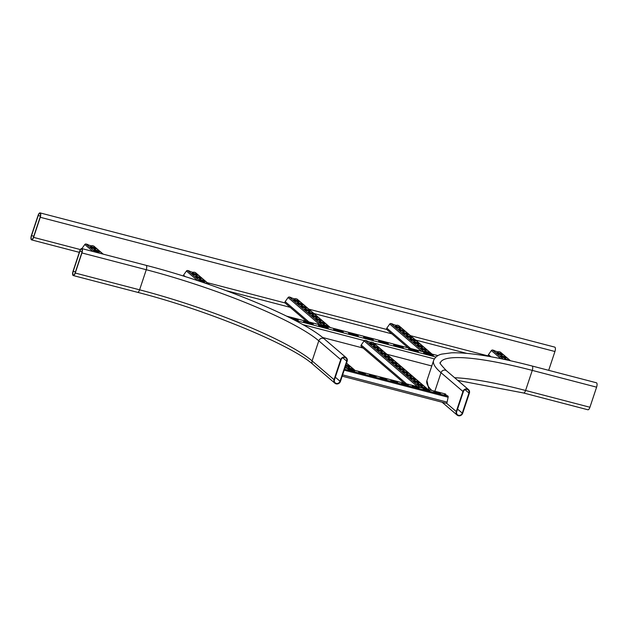 <?xml version="1.0" encoding="UTF-8"?>
<svg xmlns="http://www.w3.org/2000/svg" width="628" height="628" viewBox="0 0 628 628"><rect width="100%" height="100%" fill="white"/><g stroke="black" fill="none" stroke-linecap="round" stroke-linejoin="round"><path stroke-width="0.94" d="M40.082 212.892A3.58 1.319 104.6 0 1 40.27 217.288L33.59 237.376A3.58 1.319 -75.4 0 1 31.596 239.896A3.58 1.319 -75.4 0 1 31.4 235.5L38.08 215.412A3.58 1.319 104.6 0 1 40.082 212.892L554.744 347.111A3.58 1.319 104.6 0 1 554.94 351.507L548.684 370.324M38.23 215.537L31.549 235.626A3.101 1.146 -75.4 0 0 31.714 239.433A3.101 1.146 -75.4 0 0 33.449 237.251L40.129 217.162A3.101 1.146 104.6 0 0 39.956 213.355A3.101 1.146 104.6 0 0 38.23 215.537L40.404 216.111M454.641 377.734A143.043 23.479 -161.6 0 1 525.589 390.475A3.58 1.319 -75.4 0 1 523.587 392.995L587.918 409.778A3.58 1.319 -75.4 0 0 589.92 407.25L596.6 387.17A3.58 1.319 -75.4 0 0 596.404 382.774L532.073 365.991C496.356 356.751 469.493 352.355 451.493 352.81L441.853 354.098C437.873 354.961 435.118 357.104 433.603 360.519L426.922 380.607A150.194 24.649 -161.6 0 0 431.75 390.412M469.375 393.144A3.58 3.273 130.6 0 0 468.488 389.588A3.58 3.273 130.6 0 0 462.946 391.472L456.266 411.552A3.58 3.273 130.6 0 0 457.153 415.108A3.58 3.273 130.6 0 0 462.695 413.232L469.375 393.144M468.951 393.034A3.101 2.834 130.6 0 0 468.174 389.957A3.101 2.834 130.6 0 0 463.378 391.582L456.689 411.662A3.101 2.834 130.6 0 0 457.467 414.747A3.101 2.834 130.6 0 0 462.271 413.122L468.951 393.034L465.01 389.666M334.033 379.673L340.714 359.593A3.58 3.273 -49.4 0 1 346.256 357.717A3.58 3.273 -49.4 0 1 347.143 361.273L340.462 381.353A3.58 3.273 -49.4 0 1 334.92 383.229A3.58 3.273 -49.4 0 1 334.033 379.673L312.108 360.904L318.789 340.823L340.714 359.593M346.719 361.155L340.038 381.243A3.101 2.834 -49.4 0 1 335.234 382.868A3.101 2.834 -49.4 0 1 334.457 379.791L341.137 359.703A3.101 2.834 -49.4 0 1 345.942 358.078A3.101 2.834 -49.4 0 1 346.719 361.155L342.778 357.787M81.93 252.951A3.58 1.319 -75.4 0 0 81.742 248.555A3.58 1.319 -75.4 0 0 79.74 251.074L73.06 271.163A3.58 1.319 -75.4 0 0 73.256 275.559A3.58 1.319 -75.4 0 0 75.25 273.039L81.93 252.951L146.269 269.726A143.043 23.479 -161.6 0 1 318.789 340.823A3.58 3.273 -49.4 0 1 324.331 338.947L346.256 357.717M81.789 252.825A3.101 1.146 -75.4 0 0 81.616 249.018A3.101 1.146 -75.4 0 0 79.889 251.2L73.209 271.288A3.101 1.146 -75.4 0 0 73.374 275.095A3.101 1.146 -75.4 0 0 75.109 272.913L81.789 252.825M292.617 319.165L296.542 320.194A2.622 0.432 18.4 0 0 298.229 320.327A2.622 0.432 18.4 0 0 294.932 318.812L290.214 317.587A2.622 0.432 18.4 0 0 289.045 317.36M311.551 324.103A2.622 0.432 18.4 0 0 313.239 324.244A2.622 0.432 18.4 0 0 309.949 322.729L305.232 321.497A2.622 0.432 18.4 0 0 303.544 321.363A2.622 0.432 18.4 0 0 306.833 322.878L311.551 324.103M326.568 328.02A2.622 0.432 18.4 0 0 328.248 328.161A2.622 0.432 18.4 0 0 324.959 326.646L320.241 325.414A2.622 0.432 18.4 0 0 318.553 325.273A2.622 0.432 18.4 0 0 321.85 326.788L326.568 328.02M341.577 331.937A2.622 0.432 18.4 0 0 343.265 332.079A2.622 0.432 18.4 0 0 339.968 330.556L335.25 329.331A2.622 0.432 18.4 0 0 333.57 329.19A2.622 0.432 18.4 0 0 336.859 330.705L341.577 331.937M356.586 335.847A2.622 0.432 18.4 0 0 358.274 335.988A2.622 0.432 18.4 0 0 354.977 334.473L350.259 333.24A2.622 0.432 18.4 0 0 348.579 333.107A2.622 0.432 18.4 0 0 351.868 334.622L356.586 335.847M371.595 339.764A2.622 0.432 18.4 0 0 373.283 339.905A2.622 0.432 18.4 0 0 369.994 338.39L365.276 337.158A2.622 0.432 18.4 0 0 363.588 337.016A2.622 0.432 18.4 0 0 366.878 338.531L371.595 339.764M386.613 343.681A2.622 0.432 18.4 0 0 388.292 343.822A2.622 0.432 18.4 0 0 385.003 342.299L380.285 341.075A2.622 0.432 18.4 0 0 378.598 340.933A2.622 0.432 18.4 0 0 381.895 342.448L386.613 343.681M401.622 347.59A2.622 0.432 18.4 0 0 403.309 347.731A2.622 0.432 18.4 0 0 400.012 346.216L395.295 344.984A2.622 0.432 18.4 0 0 393.615 344.851A2.622 0.432 18.4 0 0 396.904 346.366L401.622 347.59M416.631 351.507A2.622 0.432 18.4 0 0 418.319 351.649A2.622 0.432 18.4 0 0 415.022 350.134L410.304 348.901A2.622 0.432 18.4 0 0 408.624 348.76A2.622 0.432 18.4 0 0 411.913 350.275L416.631 351.507M431.64 355.424A2.622 0.432 18.4 0 0 433.328 355.566A2.622 0.432 18.4 0 0 430.039 354.043L425.321 352.818A2.622 0.432 18.4 0 0 423.633 352.677A2.622 0.432 18.4 0 0 426.922 354.192L431.64 355.424M435.942 355.11L425.47 352.379M334.3 328.601L323.82 325.869M322.556 337.479L363.102 348.053M386.879 354.255L431.789 365.967M488.859 356.398L488.592 356.17A1.193 1.091 -49.4 0 1 488.466 354.647L491.371 350.557A1.193 1.091 -49.4 0 1 492.642 350.055L494.024 350.416A2.622 0.432 18.4 0 0 496.748 351.554A2.622 0.432 18.4 0 0 498.789 351.79A2.622 0.432 18.4 0 0 498.718 351.641L500.1 352.002A1.193 1.091 -49.4 0 1 500.508 352.206L510.47 360.739M505.383 357.332L505.964 357.834A2.622 0.432 -161.6 0 1 506.097 358.046A2.622 0.432 -161.6 0 1 503.946 357.779A2.622 0.432 -161.6 0 1 501.246 356.61L500.665 356.107A2.622 0.432 -161.6 0 1 500.532 355.895A2.622 0.432 -161.6 0 1 502.683 356.162A2.622 0.432 -161.6 0 1 505.383 357.332L505.65 358.141M501.725 354.208L502.314 354.71A2.622 0.432 -161.6 0 1 502.439 354.922A2.622 0.432 -161.6 0 1 500.296 354.655A2.622 0.432 -161.6 0 1 497.596 353.478L497.007 352.975A2.622 0.432 -161.6 0 1 496.881 352.763A2.622 0.432 -161.6 0 1 499.025 353.03A2.622 0.432 -161.6 0 1 501.725 354.208L502 355.008M504.574 359.452L504.315 359.232A2.622 0.432 -161.6 0 1 504.19 359.02A2.622 0.432 -161.6 0 1 506.239 359.263A2.622 0.432 -161.6 0 1 508.963 360.409M500.83 356.249A2.622 0.432 -161.6 0 1 503.224 356.83A2.622 0.432 -161.6 0 1 505.234 357.779M497.18 353.117A2.622 0.432 -161.6 0 1 499.566 353.705A2.622 0.432 -161.6 0 1 501.576 354.655M504.488 359.373A2.622 0.432 -161.6 0 1 506.796 359.93M500.398 354.019L500.39 354.679M446.359 403.333L342.189 376.172L446.288 403.302A1.193 0.44 -75.4 0 0 446.359 403.333A1.193 0.44 -75.4 0 0 447.026 402.493A1.193 0.44 -75.4 0 0 447.12 402.132L448.125 397.249A1.193 0.44 -75.4 0 0 448.031 396.19L447.56 395.789A2.622 0.432 18.4 0 1 444.483 394.329A2.622 0.432 18.4 0 1 445.959 394.415L445.488 394.015A1.193 0.44 -75.4 0 0 445.417 393.976A1.193 0.44 -75.4 0 0 445.338 393.976M435.447 391.676L437.166 392.123A2.622 0.432 -161.6 0 1 440.456 393.638A2.622 0.432 -161.6 0 1 438.768 393.497L437.057 393.05A2.622 0.432 -161.6 0 1 433.767 391.534A2.622 0.432 -161.6 0 1 435.447 391.676L435.298 392.123L437.017 392.571A2.622 0.432 -161.6 0 1 439.977 393.725M414.001 386.079L415.72 386.526A2.622 0.432 -161.6 0 1 419.009 388.041A2.622 0.432 -161.6 0 1 417.33 387.908L415.61 387.46A2.622 0.432 -161.6 0 1 412.321 385.945A2.622 0.432 -161.6 0 1 414.001 386.079L413.852 386.526L415.571 386.974A2.622 0.432 -161.6 0 1 418.531 388.135M392.563 380.49L394.274 380.937A2.622 0.432 -161.6 0 1 397.563 382.452A2.622 0.432 -161.6 0 1 395.883 382.311L394.164 381.863A2.622 0.432 -161.6 0 1 390.875 380.348A2.622 0.432 -161.6 0 1 392.563 380.49L392.414 380.937L394.125 381.384A2.622 0.432 -161.6 0 1 397.092 382.538M371.117 374.9L372.828 375.34A2.622 0.432 -161.6 0 1 376.125 376.863A2.622 0.432 -161.6 0 1 374.437 376.721L372.726 376.274A2.622 0.432 -161.6 0 1 369.429 374.759A2.622 0.432 -161.6 0 1 371.117 374.9L370.967 375.34L372.679 375.787A2.622 0.432 -161.6 0 1 375.646 376.949M349.67 369.303L351.39 369.751A2.622 0.432 -161.6 0 1 354.679 371.266A2.622 0.432 -161.6 0 1 352.991 371.124L351.28 370.677A2.622 0.432 -161.6 0 1 347.983 369.162A2.622 0.432 -161.6 0 1 349.67 369.303L349.521 369.751L351.24 370.198A2.622 0.432 -161.6 0 1 354.2 371.36M360.394 372.098L362.105 372.545A2.622 0.432 -161.6 0 1 365.402 374.06A2.622 0.432 -161.6 0 1 363.714 373.927L362.003 373.479A2.622 0.432 -161.6 0 1 358.706 371.964A2.622 0.432 -161.6 0 1 360.394 372.098L360.244 372.545L361.964 372.993A2.622 0.432 -161.6 0 1 364.923 374.155M381.84 377.695L383.551 378.142A2.622 0.432 -161.6 0 1 386.848 379.657A2.622 0.432 -161.6 0 1 385.16 379.516L383.441 379.069A2.622 0.432 -161.6 0 1 380.152 377.554A2.622 0.432 -161.6 0 1 381.84 377.695L381.691 378.142L383.402 378.59A2.622 0.432 -161.6 0 1 386.369 379.744M403.278 383.284L404.997 383.732A2.622 0.432 -161.6 0 1 408.286 385.247A2.622 0.432 -161.6 0 1 406.606 385.105L404.887 384.658A2.622 0.432 -161.6 0 1 401.598 383.143A2.622 0.432 -161.6 0 1 403.278 383.284L403.137 383.732L404.848 384.179A2.622 0.432 -161.6 0 1 407.808 385.341M424.724 388.881L426.443 389.329A2.622 0.432 -161.6 0 1 429.733 390.844A2.622 0.432 -161.6 0 1 428.053 390.702L426.334 390.255A2.622 0.432 -161.6 0 1 423.044 388.74A2.622 0.432 -161.6 0 1 424.724 388.881L424.575 389.321L426.294 389.768A2.622 0.432 -161.6 0 1 429.254 390.93M434.097 391.888A2.622 0.432 -161.6 0 1 435.298 392.123M412.651 386.299A2.622 0.432 -161.6 0 1 413.852 386.526M391.205 380.709A2.622 0.432 -161.6 0 1 392.414 380.937M369.759 375.112A2.622 0.432 -161.6 0 1 370.967 375.34M348.312 369.523A2.622 0.432 -161.6 0 1 349.521 369.751M359.035 372.318A2.622 0.432 -161.6 0 1 360.244 372.545M380.482 377.907A2.622 0.432 -161.6 0 1 381.691 378.142M401.928 383.504A2.622 0.432 -161.6 0 1 403.137 383.732M423.374 389.093A2.622 0.432 -161.6 0 1 424.575 389.321M445.959 394.415L445.809 394.863A2.622 0.432 18.4 0 0 444.812 394.69M408.184 347.841L386.95 329.661A1.193 1.091 -49.4 0 1 386.824 328.138L389.721 324.048A1.193 1.091 -49.4 0 1 391.001 323.546L392.374 323.907A2.622 0.432 18.4 0 0 395.106 325.045A2.622 0.432 18.4 0 0 397.139 325.288A2.622 0.432 18.4 0 0 397.077 325.131L398.45 325.492A1.193 1.091 -49.4 0 1 398.859 325.704L432.017 354.082M425.658 349.6L426.247 350.094A2.622 0.432 -161.6 0 1 426.373 350.314A2.622 0.432 -161.6 0 1 424.23 350.039A2.622 0.432 -161.6 0 1 421.529 348.87L420.941 348.367A2.622 0.432 -161.6 0 1 420.815 348.155A2.622 0.432 -161.6 0 1 422.966 348.422A2.622 0.432 -161.6 0 1 425.658 349.6L425.933 350.4M418.35 343.343L418.939 343.838A2.622 0.432 -161.6 0 1 419.064 344.058A2.622 0.432 -161.6 0 1 416.921 343.783A2.622 0.432 -161.6 0 1 414.221 342.613L413.632 342.111A2.622 0.432 -161.6 0 1 413.507 341.899A2.622 0.432 -161.6 0 1 415.65 342.166A2.622 0.432 -161.6 0 1 418.35 343.343L418.625 344.144M411.042 337.087L411.63 337.581A2.622 0.432 -161.6 0 1 411.756 337.801A2.622 0.432 -161.6 0 1 409.613 337.526A2.622 0.432 -161.6 0 1 406.913 336.357L406.324 335.854A2.622 0.432 -161.6 0 1 406.198 335.642A2.622 0.432 -161.6 0 1 408.341 335.909A2.622 0.432 -161.6 0 1 411.042 337.087L411.316 337.888M403.733 330.83L404.322 331.325A2.622 0.432 -161.6 0 1 404.448 331.545A2.622 0.432 -161.6 0 1 402.305 331.27A2.622 0.432 -161.6 0 1 399.604 330.1L399.016 329.598A2.622 0.432 -161.6 0 1 398.89 329.386A2.622 0.432 -161.6 0 1 401.033 329.653A2.622 0.432 -161.6 0 1 403.733 330.83L404.008 331.631M400.083 327.698L400.664 328.201A2.622 0.432 -161.6 0 1 400.797 328.413A2.622 0.432 -161.6 0 1 398.647 328.146A2.622 0.432 -161.6 0 1 395.946 326.968L395.365 326.466A2.622 0.432 -161.6 0 1 395.232 326.254A2.622 0.432 -161.6 0 1 397.383 326.529A2.622 0.432 -161.6 0 1 400.083 327.698L400.35 328.507M407.391 333.955L407.972 334.457A2.622 0.432 -161.6 0 1 408.106 334.669A2.622 0.432 -161.6 0 1 405.955 334.402A2.622 0.432 -161.6 0 1 403.255 333.225L402.674 332.722A2.622 0.432 -161.6 0 1 402.54 332.51A2.622 0.432 -161.6 0 1 404.691 332.785A2.622 0.432 -161.6 0 1 407.391 333.955L407.658 334.763M414.7 340.211L415.281 340.714A2.622 0.432 -161.6 0 1 415.414 340.925A2.622 0.432 -161.6 0 1 413.263 340.659A2.622 0.432 -161.6 0 1 410.563 339.481L409.982 338.979A2.622 0.432 -161.6 0 1 409.849 338.767A2.622 0.432 -161.6 0 1 411.999 339.041A2.622 0.432 -161.6 0 1 414.7 340.211L414.967 341.02M422.008 346.468L422.589 346.97A2.622 0.432 -161.6 0 1 422.723 347.182A2.622 0.432 -161.6 0 1 420.572 346.915A2.622 0.432 -161.6 0 1 417.871 345.738L417.29 345.235A2.622 0.432 -161.6 0 1 417.157 345.023A2.622 0.432 -161.6 0 1 419.308 345.298A2.622 0.432 -161.6 0 1 422.008 346.468L422.275 347.276M426.247 352.583A2.622 0.432 -161.6 0 1 425.18 351.994L424.599 351.492A2.622 0.432 -161.6 0 1 424.465 351.28A2.622 0.432 -161.6 0 1 426.616 351.554A2.622 0.432 -161.6 0 1 429.317 352.724L429.897 353.226A2.622 0.432 -161.6 0 1 430.031 353.438A2.622 0.432 -161.6 0 1 429.866 353.525M421.113 348.509A2.622 0.432 -161.6 0 1 423.5 349.089A2.622 0.432 -161.6 0 1 425.509 350.047M413.805 342.252A2.622 0.432 -161.6 0 1 416.191 342.833A2.622 0.432 -161.6 0 1 418.201 343.791M406.497 335.996A2.622 0.432 -161.6 0 1 408.883 336.577A2.622 0.432 -161.6 0 1 410.893 337.534M399.18 329.739A2.622 0.432 -161.6 0 1 401.575 330.32A2.622 0.432 -161.6 0 1 403.584 331.278M395.53 326.615A2.622 0.432 -161.6 0 1 397.924 327.196A2.622 0.432 -161.6 0 1 399.934 328.146M402.838 332.871A2.622 0.432 -161.6 0 1 405.233 333.452A2.622 0.432 -161.6 0 1 407.242 334.402M410.147 339.128A2.622 0.432 -161.6 0 1 412.541 339.709A2.622 0.432 -161.6 0 1 414.551 340.659M417.455 345.384A2.622 0.432 -161.6 0 1 419.849 345.965A2.622 0.432 -161.6 0 1 421.859 346.915M424.764 351.641A2.622 0.432 -161.6 0 1 427.158 352.222A2.622 0.432 -161.6 0 1 429.167 353.171L429.45 353.415M398.749 327.51L398.741 328.169M306.535 321.332L285.3 303.151A1.193 1.091 -49.4 0 1 285.175 301.636L288.079 297.539A1.193 1.091 -49.4 0 1 289.351 297.036L290.733 297.397A2.622 0.432 18.4 0 0 293.457 298.543A2.622 0.432 18.4 0 0 295.498 298.779A2.622 0.432 18.4 0 0 295.427 298.622L296.809 298.983A1.193 1.091 -49.4 0 1 297.209 299.195L330.367 327.573M324.017 323.09L324.598 323.593A2.622 0.432 -161.6 0 1 324.731 323.805A2.622 0.432 -161.6 0 1 322.58 323.53A2.622 0.432 -161.6 0 1 319.88 322.36L319.299 321.858A2.622 0.432 -161.6 0 1 319.165 321.646A2.622 0.432 -161.6 0 1 321.316 321.913A2.622 0.432 -161.6 0 1 324.017 323.09L324.284 323.891M316.708 316.834L317.289 317.336A2.622 0.432 -161.6 0 1 317.423 317.548A2.622 0.432 -161.6 0 1 315.272 317.273A2.622 0.432 -161.6 0 1 312.571 316.104L311.99 315.601A2.622 0.432 -161.6 0 1 311.857 315.389A2.622 0.432 -161.6 0 1 314.008 315.656A2.622 0.432 -161.6 0 1 316.708 316.834L316.975 317.635M309.4 310.577L309.981 311.08A2.622 0.432 -161.6 0 1 310.114 311.292A2.622 0.432 -161.6 0 1 307.963 311.017A2.622 0.432 -161.6 0 1 305.263 309.847L304.682 309.345A2.622 0.432 -161.6 0 1 304.549 309.133A2.622 0.432 -161.6 0 1 306.7 309.4A2.622 0.432 -161.6 0 1 309.4 310.577L309.667 311.378M302.092 304.321L302.672 304.823A2.622 0.432 -161.6 0 1 302.806 305.035A2.622 0.432 -161.6 0 1 300.655 304.761A2.622 0.432 -161.6 0 1 297.955 303.591L297.374 303.089A2.622 0.432 -161.6 0 1 297.24 302.877A2.622 0.432 -161.6 0 1 299.391 303.143A2.622 0.432 -161.6 0 1 302.092 304.321L302.358 305.122M298.433 301.189L299.022 301.691A2.622 0.432 -161.6 0 1 299.148 301.903A2.622 0.432 -161.6 0 1 296.997 301.636A2.622 0.432 -161.6 0 1 294.304 300.459L293.716 299.964A2.622 0.432 -161.6 0 1 293.59 299.752A2.622 0.432 -161.6 0 1 295.733 300.019A2.622 0.432 -161.6 0 1 298.433 301.189L298.7 301.997M305.742 307.445L306.331 307.948A2.622 0.432 -161.6 0 1 306.456 308.16A2.622 0.432 -161.6 0 1 304.305 307.893A2.622 0.432 -161.6 0 1 301.613 306.715L301.024 306.221A2.622 0.432 -161.6 0 1 300.898 306.009A2.622 0.432 -161.6 0 1 303.041 306.276A2.622 0.432 -161.6 0 1 305.742 307.445L306.009 308.254M313.05 313.702L313.639 314.204A2.622 0.432 -161.6 0 1 313.764 314.416A2.622 0.432 -161.6 0 1 311.621 314.149A2.622 0.432 -161.6 0 1 308.921 312.972L308.332 312.477A2.622 0.432 -161.6 0 1 308.207 312.265A2.622 0.432 -161.6 0 1 310.35 312.532A2.622 0.432 -161.6 0 1 313.05 313.702L313.325 314.51M320.359 319.958L320.947 320.461A2.622 0.432 -161.6 0 1 321.073 320.673A2.622 0.432 -161.6 0 1 318.93 320.406A2.622 0.432 -161.6 0 1 316.229 319.228L315.641 318.734A2.622 0.432 -161.6 0 1 315.515 318.522A2.622 0.432 -161.6 0 1 317.658 318.789A2.622 0.432 -161.6 0 1 320.359 319.958L320.633 320.767M324.598 326.073A2.622 0.432 -161.6 0 1 323.538 325.485L322.949 324.99A2.622 0.432 -161.6 0 1 322.823 324.778A2.622 0.432 -161.6 0 1 324.966 325.045A2.622 0.432 -161.6 0 1 327.667 326.215L328.256 326.717A2.622 0.432 -161.6 0 1 328.381 326.929A2.622 0.432 -161.6 0 1 328.224 327.015M319.464 321.999A2.622 0.432 -161.6 0 1 321.858 322.588A2.622 0.432 -161.6 0 1 323.867 323.538M312.155 315.743A2.622 0.432 -161.6 0 1 314.55 316.331A2.622 0.432 -161.6 0 1 316.559 317.281M304.847 309.486A2.622 0.432 -161.6 0 1 307.241 310.075A2.622 0.432 -161.6 0 1 309.251 311.025M297.539 303.23A2.622 0.432 -161.6 0 1 299.933 303.819A2.622 0.432 -161.6 0 1 301.942 304.768M293.88 300.106A2.622 0.432 -161.6 0 1 296.275 300.686A2.622 0.432 -161.6 0 1 298.284 301.636M301.189 306.362A2.622 0.432 -161.6 0 1 303.583 306.943A2.622 0.432 -161.6 0 1 305.593 307.893M308.497 312.618A2.622 0.432 -161.6 0 1 310.891 313.199A2.622 0.432 -161.6 0 1 312.901 314.149M315.805 318.875A2.622 0.432 -161.6 0 1 318.2 319.456A2.622 0.432 -161.6 0 1 320.209 320.406M323.122 325.131A2.622 0.432 -161.6 0 1 325.508 325.712A2.622 0.432 -161.6 0 1 327.518 326.662L327.808 326.905M297.107 301L297.091 301.66M183.313 276.03A1.193 1.091 -49.4 0 1 183.525 275.127L186.43 271.029A1.193 1.091 -49.4 0 1 187.701 270.535L189.083 270.888A2.622 0.432 18.4 0 0 191.815 272.034A2.622 0.432 18.4 0 0 193.848 272.269A2.622 0.432 18.4 0 0 193.777 272.12L195.159 272.474A1.193 1.091 -49.4 0 1 195.567 272.685L209.587 284.688M203.291 282.529A2.622 0.432 -161.6 0 1 205.646 283.087A2.622 0.432 -161.6 0 1 207.719 284.044M200.442 277.811L201.023 278.314A2.622 0.432 -161.6 0 1 201.156 278.526A2.622 0.432 -161.6 0 1 199.005 278.259A2.622 0.432 -161.6 0 1 196.305 277.081L195.724 276.579A2.622 0.432 -161.6 0 1 195.598 276.367A2.622 0.432 -161.6 0 1 197.742 276.642A2.622 0.432 -161.6 0 1 200.442 277.811L200.709 278.62M196.784 274.687L197.373 275.182A2.622 0.432 -161.6 0 1 197.498 275.394A2.622 0.432 -161.6 0 1 195.355 275.127A2.622 0.432 -161.6 0 1 192.655 273.957L192.066 273.455A2.622 0.432 -161.6 0 1 191.94 273.243A2.622 0.432 -161.6 0 1 194.091 273.51A2.622 0.432 -161.6 0 1 196.784 274.687L197.059 275.488M204.1 280.944L204.681 281.438A2.622 0.432 -161.6 0 1 204.814 281.65A2.622 0.432 -161.6 0 1 202.663 281.383A2.622 0.432 -161.6 0 1 199.963 280.214L199.382 279.711A2.622 0.432 -161.6 0 1 199.249 279.499A2.622 0.432 -161.6 0 1 201.4 279.766A2.622 0.432 -161.6 0 1 204.1 280.944L204.367 281.744M195.889 276.728A2.622 0.432 -161.6 0 1 198.283 277.309A2.622 0.432 -161.6 0 1 200.293 278.259M192.239 273.596A2.622 0.432 -161.6 0 1 194.625 274.177A2.622 0.432 -161.6 0 1 196.643 275.127M199.547 279.853A2.622 0.432 -161.6 0 1 201.941 280.433A2.622 0.432 -161.6 0 1 203.951 281.383M195.457 274.499L195.449 275.158M98.792 251.302L99.381 251.804A2.622 0.432 -161.6 0 1 99.507 252.016A2.622 0.432 -161.6 0 1 97.364 251.75A2.622 0.432 -161.6 0 1 94.663 250.572L94.074 250.077A2.622 0.432 -161.6 0 1 93.949 249.858A2.622 0.432 -161.6 0 1 96.1 250.132A2.622 0.432 -161.6 0 1 98.792 251.302L99.067 252.111M95.142 248.178L95.723 248.68A2.622 0.432 -161.6 0 1 95.856 248.892A2.622 0.432 -161.6 0 1 93.705 248.617A2.622 0.432 -161.6 0 1 91.005 247.448L90.424 246.945A2.622 0.432 -161.6 0 1 90.291 246.733A2.622 0.432 -161.6 0 1 92.442 247A2.622 0.432 -161.6 0 1 95.142 248.178L95.409 248.978M81.899 248.594L84.788 244.52A1.193 1.091 -49.4 0 1 86.06 244.025L87.433 244.386A2.622 0.432 18.4 0 0 90.165 245.524A2.622 0.432 18.4 0 0 92.198 245.76A2.622 0.432 18.4 0 0 92.135 245.611L93.517 245.972A1.193 1.091 -49.4 0 1 93.917 246.176L103.243 254.159M94.247 250.219A2.622 0.432 -161.6 0 1 96.633 250.8A2.622 0.432 -161.6 0 1 98.643 251.75M90.589 247.087A2.622 0.432 -161.6 0 1 92.983 247.668A2.622 0.432 -161.6 0 1 94.993 248.625M93.808 247.989L93.8 248.649M370.332 343.846L369.751 343.351A2.622 0.432 -161.6 0 1 369.617 343.131A2.622 0.432 -161.6 0 1 371.768 343.406A2.622 0.432 -161.6 0 1 374.469 344.576L375.049 345.078A2.622 0.432 -161.6 0 1 375.183 345.29A2.622 0.432 -161.6 0 1 373.032 345.023A2.622 0.432 -161.6 0 1 370.332 343.846M377.64 350.102L377.059 349.608A2.622 0.432 -161.6 0 1 376.926 349.388A2.622 0.432 -161.6 0 1 379.077 349.663A2.622 0.432 -161.6 0 1 381.777 350.832L382.358 351.335A2.622 0.432 -161.6 0 1 382.491 351.547A2.622 0.432 -161.6 0 1 380.34 351.28A2.622 0.432 -161.6 0 1 377.64 350.102M384.948 356.359L384.367 355.864A2.622 0.432 -161.6 0 1 384.234 355.644A2.622 0.432 -161.6 0 1 386.385 355.919A2.622 0.432 -161.6 0 1 389.085 357.089L389.666 357.591A2.622 0.432 -161.6 0 1 389.8 357.803A2.622 0.432 -161.6 0 1 387.649 357.536A2.622 0.432 -161.6 0 1 384.948 356.359M392.257 362.615L391.676 362.121A2.622 0.432 -161.6 0 1 391.542 361.901A2.622 0.432 -161.6 0 1 393.693 362.175A2.622 0.432 -161.6 0 1 396.394 363.345L396.975 363.848A2.622 0.432 -161.6 0 1 397.108 364.059A2.622 0.432 -161.6 0 1 394.957 363.793A2.622 0.432 -161.6 0 1 392.257 362.615M399.565 368.871L398.984 368.377A2.622 0.432 -161.6 0 1 398.851 368.157A2.622 0.432 -161.6 0 1 401.002 368.432A2.622 0.432 -161.6 0 1 403.702 369.602L404.283 370.104A2.622 0.432 -161.6 0 1 404.416 370.316A2.622 0.432 -161.6 0 1 402.265 370.049A2.622 0.432 -161.6 0 1 399.565 368.871M406.873 375.128L406.292 374.633A2.622 0.432 -161.6 0 1 406.167 374.414A2.622 0.432 -161.6 0 1 408.31 374.688A2.622 0.432 -161.6 0 1 411.01 375.858L411.591 376.36A2.622 0.432 -161.6 0 1 411.725 376.572A2.622 0.432 -161.6 0 1 409.574 376.305A2.622 0.432 -161.6 0 1 406.873 375.128M414.19 381.384L413.601 380.89A2.622 0.432 -161.6 0 1 413.475 380.67A2.622 0.432 -161.6 0 1 415.618 380.945A2.622 0.432 -161.6 0 1 418.319 382.114L418.907 382.617A2.622 0.432 -161.6 0 1 419.033 382.829A2.622 0.432 -161.6 0 1 416.882 382.562A2.622 0.432 -161.6 0 1 414.19 381.384M417.84 384.517L417.259 384.014A2.622 0.432 -161.6 0 1 417.125 383.802A2.622 0.432 -161.6 0 1 419.276 384.069A2.622 0.432 -161.6 0 1 421.977 385.247L422.558 385.749A2.622 0.432 -161.6 0 1 422.691 385.961A2.622 0.432 -161.6 0 1 420.54 385.686A2.622 0.432 -161.6 0 1 417.84 384.517M410.531 378.26L409.951 377.758A2.622 0.432 -161.6 0 1 409.817 377.546A2.622 0.432 -161.6 0 1 411.968 377.813A2.622 0.432 -161.6 0 1 414.668 378.99L415.249 379.493A2.622 0.432 -161.6 0 1 415.383 379.704A2.622 0.432 -161.6 0 1 413.232 379.43A2.622 0.432 -161.6 0 1 410.531 378.26M403.223 372.004L402.634 371.501A2.622 0.432 -161.6 0 1 402.509 371.289A2.622 0.432 -161.6 0 1 404.66 371.556A2.622 0.432 -161.6 0 1 407.352 372.734L407.941 373.236A2.622 0.432 -161.6 0 1 408.067 373.448A2.622 0.432 -161.6 0 1 405.924 373.173A2.622 0.432 -161.6 0 1 403.223 372.004M395.915 365.747L395.326 365.245A2.622 0.432 -161.6 0 1 395.2 365.033A2.622 0.432 -161.6 0 1 397.351 365.3A2.622 0.432 -161.6 0 1 400.044 366.477L400.633 366.98A2.622 0.432 -161.6 0 1 400.758 367.192A2.622 0.432 -161.6 0 1 398.615 366.917A2.622 0.432 -161.6 0 1 395.915 365.747M388.606 359.491L388.018 358.988A2.622 0.432 -161.6 0 1 387.892 358.776A2.622 0.432 -161.6 0 1 390.043 359.043A2.622 0.432 -161.6 0 1 392.736 360.221L393.324 360.723A2.622 0.432 -161.6 0 1 393.45 360.935A2.622 0.432 -161.6 0 1 391.307 360.66A2.622 0.432 -161.6 0 1 388.606 359.491M381.298 353.234L380.709 352.732A2.622 0.432 -161.6 0 1 380.584 352.52A2.622 0.432 -161.6 0 1 382.727 352.787A2.622 0.432 -161.6 0 1 385.427 353.964L386.016 354.467A2.622 0.432 -161.6 0 1 386.142 354.679A2.622 0.432 -161.6 0 1 383.998 354.404A2.622 0.432 -161.6 0 1 381.298 353.234M373.99 346.978L373.401 346.475A2.622 0.432 -161.6 0 1 373.275 346.264A2.622 0.432 -161.6 0 1 375.418 346.53A2.622 0.432 -161.6 0 1 378.119 347.708L378.708 348.21A2.622 0.432 -161.6 0 1 378.833 348.422A2.622 0.432 -161.6 0 1 376.69 348.148A2.622 0.432 -161.6 0 1 373.99 346.978M427.637 389.336A1.193 1.091 130.6 0 0 427.33 388.881L373.244 342.582A1.193 1.091 130.6 0 0 372.836 342.37L371.384 342.244M404.189 383.221L361.336 346.538A1.193 1.091 130.6 0 1 361.21 345.015L364.107 340.925A1.193 1.091 130.6 0 1 365.386 340.423L366.76 340.784A2.622 0.432 18.4 0 0 369.492 341.922A2.622 0.432 18.4 0 0 371.525 342.166A2.622 0.432 18.4 0 0 371.462 342.009M427.33 388.881A1.193 1.091 130.6 0 0 426.922 388.669L425.549 388.308A2.622 0.432 18.4 0 0 422.817 387.17A2.622 0.432 18.4 0 0 420.784 386.926A2.622 0.432 18.4 0 0 420.846 387.084L419.465 386.722A1.193 1.091 130.6 0 0 418.46 386.95M369.916 343.492A2.622 0.432 -161.6 0 1 372.31 344.073A2.622 0.432 -161.6 0 1 374.319 345.023L374.735 345.384M377.224 349.749A2.622 0.432 -161.6 0 1 379.618 350.33A2.622 0.432 -161.6 0 1 381.628 351.28L382.044 351.641M384.532 356.005A2.622 0.432 -161.6 0 1 386.926 356.586A2.622 0.432 -161.6 0 1 388.936 357.536L389.352 357.897M391.841 362.262A2.622 0.432 -161.6 0 1 394.235 362.843A2.622 0.432 -161.6 0 1 396.244 363.793L396.661 364.154M399.149 368.518A2.622 0.432 -161.6 0 1 401.543 369.099A2.622 0.432 -161.6 0 1 403.553 370.049L403.969 370.41M406.457 374.775A2.622 0.432 -161.6 0 1 408.852 375.356A2.622 0.432 -161.6 0 1 410.861 376.305L411.277 376.667M413.766 381.031A2.622 0.432 -161.6 0 1 416.16 381.612A2.622 0.432 -161.6 0 1 418.17 382.562L418.586 382.923M417.424 384.155A2.622 0.432 -161.6 0 1 419.818 384.736A2.622 0.432 -161.6 0 1 421.828 385.694L422.244 386.047M410.115 377.899A2.622 0.432 -161.6 0 1 412.51 378.48A2.622 0.432 -161.6 0 1 414.519 379.438L414.935 379.791M402.807 371.643A2.622 0.432 -161.6 0 1 405.193 372.223A2.622 0.432 -161.6 0 1 407.211 373.181L407.627 373.534M395.499 365.386A2.622 0.432 -161.6 0 1 397.885 365.967A2.622 0.432 -161.6 0 1 399.903 366.925L400.319 367.278M388.19 359.13A2.622 0.432 -161.6 0 1 390.577 359.711A2.622 0.432 -161.6 0 1 392.586 360.668L393.01 361.022M380.882 352.873A2.622 0.432 -161.6 0 1 383.268 353.454A2.622 0.432 -161.6 0 1 385.278 354.412L385.702 354.765M373.574 346.617A2.622 0.432 -161.6 0 1 375.96 347.198A2.622 0.432 -161.6 0 1 377.97 348.155L378.394 348.509M426.805 389.125A0.714 0.652 130.6 0 0 426.773 389.117L425.399 388.756A2.622 0.432 18.4 0 0 423.029 387.719A2.622 0.432 18.4 0 0 420.776 387.295M420.846 387.084L420.697 387.531L419.316 387.17A0.714 0.652 130.6 0 0 419.284 387.162M425.549 388.308L425.399 388.756M373.126 345.047L373.134 344.387M345.926 364.931A2.622 0.432 -161.6 0 1 349.066 366.234L349.647 366.728A2.622 0.432 -161.6 0 1 349.78 366.94A2.622 0.432 -161.6 0 1 348.226 366.838A2.622 0.432 -161.6 0 1 345.604 365.904M354.726 370.324A1.193 1.091 130.6 0 0 354.011 369.656L352.638 369.295A2.622 0.432 18.4 0 0 349.906 368.149A2.622 0.432 18.4 0 0 347.873 367.914A2.622 0.432 18.4 0 0 347.936 368.071L346.554 367.71A1.193 1.091 130.6 0 0 345.549 367.93M345.777 365.378A2.622 0.432 -161.6 0 1 348.917 366.674L349.333 367.035M353.894 370.112A0.714 0.652 130.6 0 0 353.862 370.096L352.489 369.743A2.622 0.432 18.4 0 0 350.118 368.707A2.622 0.432 18.4 0 0 347.865 368.283M347.936 368.071L347.786 368.518L346.405 368.157A0.714 0.652 130.6 0 0 346.373 368.149M352.638 369.295L352.489 369.743M40.27 217.288L554.94 351.507M33.59 237.376L80.408 249.583M207.201 282.647L285.136 302.971M308.85 309.157L386.785 329.48M410.5 335.666L488.427 355.99M31.549 235.626L33.794 236.207M589.92 407.25L525.589 390.475L532.269 370.394L596.6 387.17M434.859 391.22L441.021 372.702A3.58 3.273 130.6 0 1 446.563 370.818C440.966 364.947 438.909 362.262 440.385 362.78A143.043 23.479 -161.6 0 1 532.269 370.394A3.58 1.319 -75.4 0 0 532.073 365.991M462.946 391.472L441.021 372.702A150.194 24.649 -161.6 0 1 433.603 360.519M446.579 403.262L456.266 411.552M457.553 409.079L462.271 413.122M75.25 273.039L139.589 289.814A3.58 1.319 -75.4 0 1 137.587 292.334C206.926 309.973 291.784 345.11 312.995 364.46A3.58 3.273 -49.4 0 1 312.108 360.904A143.043 23.479 -161.6 0 0 139.589 289.814L146.269 269.726A3.58 1.319 -75.4 0 0 146.073 265.33C216.44 283.385 301.15 318.129 324.331 338.947M335.321 377.208L340.038 381.243M82.064 251.765L79.889 251.2M75.454 271.869L73.209 271.288M437.952 355.636L436.091 355.15M425.8 352.465L334.449 328.64M324.15 325.956L286.674 316.182M435.958 357.026L294.477 320.131M434.364 358.902L373.88 343.124M364.373 340.651L302.672 324.558M429.74 354.93L430.039 354.043M425.062 353.572L425.321 352.818M414.731 351.013L415.022 350.134M410.053 349.663L410.304 348.901M399.722 347.096L400.012 346.216M395.043 345.745L395.295 344.984M384.713 343.186L385.003 342.299M380.034 341.828L380.285 341.075M369.696 339.269L369.994 338.39M365.025 337.919L365.276 337.158M354.687 335.352L354.977 334.473M350.008 334.002L350.259 333.24M339.677 331.443L339.968 330.556M334.999 330.085L335.25 329.331M324.668 327.526L324.959 326.646M319.99 326.175L320.241 325.414M309.651 323.608L309.949 322.729M304.98 322.258L305.232 321.497M294.642 319.699L294.932 318.812M510.258 360.692L500.1 352.002M503.311 359.185L492.642 350.055M500.861 358.682L491.371 350.557M490.939 356.767L488.466 354.647M445.488 394.015L344.976 367.804M448.031 396.19L344.513 369.193M448.125 397.249L344.191 370.151M447.12 402.132L342.621 374.877M438.603 393.081L434.121 391.911M427.88 390.286L423.398 389.117M417.157 387.484L412.682 386.322M406.442 384.689L401.959 383.52M395.719 381.895L391.236 380.725M384.995 379.1L380.513 377.93M374.272 376.305L369.79 375.136M363.549 373.503L359.067 372.333M352.826 370.708L348.344 369.539M351.24 370.198L351.39 369.751M361.964 372.993L362.105 372.545M372.679 375.787L372.828 375.34M383.402 378.59L383.551 378.142M394.125 381.384L394.274 380.937M404.848 384.179L404.997 383.732M415.571 386.974L415.72 386.526M426.294 389.768L426.443 389.329M437.017 392.571L437.166 392.123M431.789 354.027L398.45 325.492M424.277 352.033L391.001 323.546M421.608 351.342L389.721 324.048M410.555 348.454L386.824 328.138M429.167 353.171L429.317 352.724M330.14 327.518L296.809 298.983M322.627 325.524L289.351 297.036M319.958 324.833L288.079 297.539M308.905 321.952L285.175 301.636M327.518 326.662L327.667 326.215M209.32 284.594L195.159 272.474M200.701 281.658L187.701 270.535M197.663 280.645L186.43 271.029M185.323 276.658L183.525 275.127M103.016 254.105L93.517 245.972M95.558 252.158L86.06 244.025M92.889 251.459L84.788 244.52M365.386 340.423L419.465 386.722M372.836 342.37L426.922 388.669M361.21 345.015L406.559 383.841M364.107 340.925L417.612 386.722M421.828 385.694L421.977 385.247M418.17 382.562L418.319 382.114M414.519 379.438L414.668 378.99M410.861 376.305L411.01 375.858M407.211 373.181L407.352 372.734M403.553 370.049L403.702 369.602M399.903 366.925L400.044 366.477M396.244 363.793L396.394 363.345M392.586 360.668L392.736 360.221M388.936 357.536L389.085 357.089M385.278 354.412L385.427 353.964M381.628 351.28L381.777 350.832M377.97 348.155L378.119 347.708M374.319 345.023L374.469 344.576M345.345 366.674L346.554 367.71M346.499 363.219L354.011 369.656M348.917 366.674L349.066 366.234M31.596 239.896L79.316 252.346M226.276 290.67L290.183 307.335M313.961 313.537L391.833 333.837M415.61 340.038L466.604 353.336M428.932 389.674L426.922 380.607M523.587 392.995L457.773 380.419M446.563 370.818L468.488 389.588M442.112 402.226L457.153 415.108M312.995 364.46L334.92 383.229M146.073 265.33L81.742 248.555M137.587 292.334L73.256 275.559M323.993 325.885L286.541 316.12M437.991 355.613L436.028 355.103M425.643 352.394L334.379 328.593M445.417 393.976L344.976 367.78M346.53 363.117L354.42 369.861"/></g></svg>
